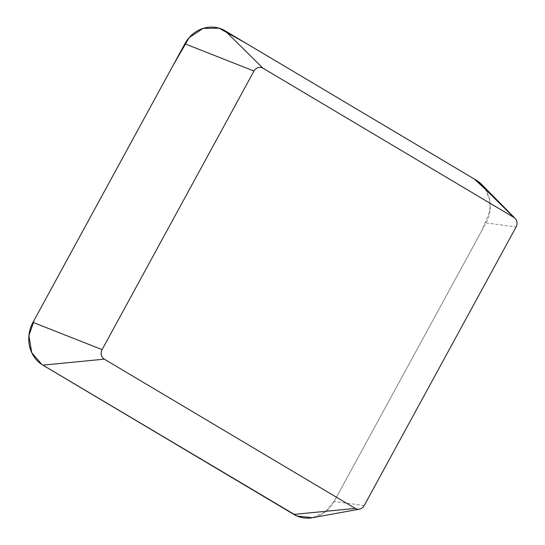 <?xml version="1.0" encoding="UTF-8"?>
<svg xmlns="http://www.w3.org/2000/svg" width="545" height="545" viewBox="0 0 545 545"><rect width="100%" height="100%" fill="white"/><g stroke="black" fill="none" stroke-linecap="round" stroke-linejoin="round"><path stroke-width="0.41" stroke-dasharray="2.73 2.04" d="M481.603 184.421A31.848 29.069 -72.5 0 1 486.017 222.891L334.126 501.482A31.848 29.069 -72.5 0 1 312.435 517.709M485.547 189.428L489.601 199.722L489.928 211.031L481.657 230.889L334.18 501.373L325.358 511.85L312.496 517.702M364.217 505.542L334.126 501.482M486.017 222.891L516.108 226.952"/><path stroke-width="0.82" d="M253.984 71.048L102.092 349.631A7.085 6.465 107.5 0 0 104.299 359.155L355.251 508.417A7.085 6.465 107.5 0 0 359.387 509.153A7.085 6.465 107.5 0 0 364.217 505.542L516.108 226.952A7.085 6.465 107.5 0 0 515.127 218.395A7.085 6.465 107.5 0 0 513.901 217.435L262.949 68.166A7.085 6.465 107.5 0 0 253.984 71.048L184.871 43.777A31.848 29.069 -72.5 0 1 225.153 30.84L476.112 180.109A31.848 29.069 -72.5 0 1 481.603 184.421L515.127 218.395M359.387 509.153L312.435 517.709A31.848 29.069 -72.5 0 1 293.837 514.412L42.885 365.15A31.848 29.069 -72.5 0 1 32.979 322.361L184.871 43.777M312.496 517.702L297.025 516.026L41.958 364.571L31.774 352.751L28.892 335.727L34.226 320.072L172.431 66.592L189.19 37.585L203.101 28.401L219.029 28.17L245.952 43.212L474.286 179.019L485.547 189.428M32.979 322.361L102.092 349.631M513.901 217.435L476.112 180.109M225.153 30.84L262.949 68.166M104.299 359.155L42.885 365.15M293.837 514.412L355.251 508.417"/></g></svg>
